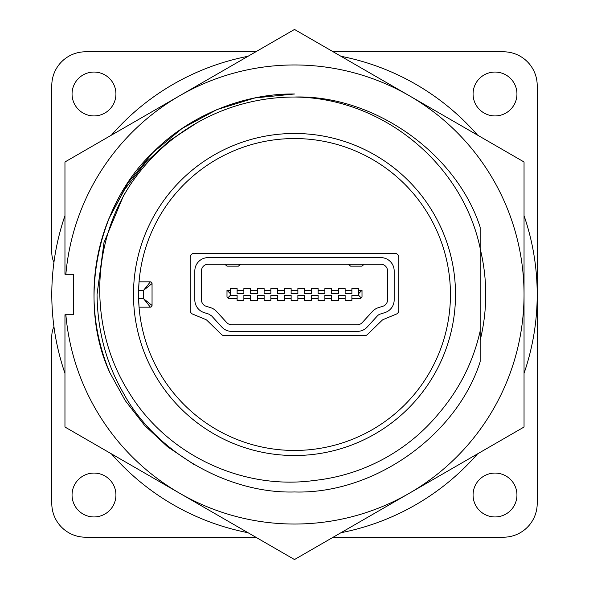 <?xml version="1.0" encoding="UTF-8"?>
<svg xmlns="http://www.w3.org/2000/svg" width="589" height="589" viewBox="0 0 589 589"><rect width="100%" height="100%" fill="white"/><g stroke="black" fill="none" stroke-linecap="round" stroke-linejoin="round"><path stroke-width="0.88" d="M65.858 314.754L64.959 314.754L64.959 427.025L294.5 559.55L409.267 493.287A229.541 229.541 0 0 1 65.858 314.754L73.397 314.754L73.397 274.246L65.858 274.246A229.541 229.541 0 0 1 409.267 95.712A229.541 229.541 0 0 1 409.267 493.287L524.041 427.025L524.041 161.975L294.5 29.45L64.959 161.975L64.959 274.246L65.858 274.246M193.936 464.449L167.6 446.808L144.607 425.42L125.185 400.52L109.9 372.771C77.586 303.858 96.022 205.944 152.72 152.72C187.508 116.99 241.704 93.371 294.5 93.99L254.993 97.921L216.811 109.657L182.148 128.424L152.72 152.72L127.835 183.024L108.825 218.799L127.835 183.024L152.72 152.72L182.148 128.424L216.811 109.657L254.993 97.921L294.5 93.99L254.993 97.921L216.811 109.657L182.148 128.424L152.72 152.72L127.835 183.024L108.825 218.799L124.632 189.467L145.041 163.175L169.271 140.823L197.065 122.74M480.16 248.683A191.226 191.226 0 0 1 480.16 340.317M109.9 372.771A200.51 200.51 0 0 1 108.825 218.799M152.05 283.53L152.05 305.47A1.686 1.686 0 0 1 150.364 307.156L139.063 307.156L138.606 298.719L143.613 298.719L143.613 290.281L138.606 290.281L139.063 281.844L150.364 281.844A1.686 1.686 0 0 1 152.05 283.53L143.613 290.281L150.364 281.844M138.548 294.5A155.952 155.952 0 0 0 294.5 450.452A155.952 155.952 0 0 0 450.452 294.5A155.952 155.952 0 0 0 294.5 138.548A155.952 155.952 0 0 0 138.548 294.5M455.518 294.5A161.018 161.018 0 0 1 294.5 455.518A161.018 161.018 0 0 1 133.482 294.5A161.018 161.018 0 0 1 294.5 133.482A161.018 161.018 0 0 1 455.518 294.5M314.659 480.418A187.007 187.007 0 0 0 439.063 413.132C459.567 389.012 473.269 361.653 480.16 331.055L480.16 361.779C456.519 435.698 373.765 494.385 294.5 491.97C228.031 493.921 155.032 451.778 123.484 393.238C106.329 363.788 97.509 330.878 97.03 294.5L103.995 242.521L123.484 195.762L129.551 185.933C89.97 247.66 89.911 330.562 128.792 392.097C166.613 454.62 242.241 490.644 314.659 480.418M480.16 361.779C456.519 435.698 373.765 494.385 294.5 491.97C228.031 493.921 155.032 451.778 123.484 393.238C106.329 363.788 97.509 330.878 97.03 294.5C97.509 330.878 106.329 363.788 123.484 393.238C155.032 451.778 228.031 493.921 294.5 491.97C373.765 494.385 456.519 435.698 480.16 361.779M333.205 537.205L503.448 537.205A33.757 33.757 0 0 0 537.205 503.448L537.205 294.5A242.705 242.705 0 0 0 524.041 215.655M477.554 135.139A242.705 242.705 0 0 0 340.987 56.286M248.013 56.286A242.705 242.705 0 0 0 111.446 135.139M64.959 215.655A242.705 242.705 0 0 0 64.959 373.345M473.07 93.99A21.94 21.94 0 0 0 495.01 115.93A21.94 21.94 0 0 0 516.951 93.99A21.94 21.94 0 0 0 495.01 72.049A21.94 21.94 0 0 0 473.07 93.99M72.049 93.99A21.94 21.94 0 0 0 93.99 115.93A21.94 21.94 0 0 0 115.93 93.99A21.94 21.94 0 0 0 93.99 72.049A21.94 21.94 0 0 0 72.049 93.99M72.049 495.01A21.94 21.94 0 0 0 93.99 516.951A21.94 21.94 0 0 0 115.93 495.01A21.94 21.94 0 0 0 93.99 473.07A21.94 21.94 0 0 0 72.049 495.01M473.07 495.01A21.94 21.94 0 0 0 495.01 516.951A21.94 21.94 0 0 0 516.951 495.01A21.94 21.94 0 0 0 495.01 473.07A21.94 21.94 0 0 0 473.07 495.01M364.171 264.262L361.948 266.147L350.602 266.147L348.371 264.262M240.629 264.262L238.398 266.147L227.052 266.147L224.829 264.262M53.93 326.637A23.626 23.626 0 0 0 51.795 336.452L51.795 503.448A33.757 33.757 0 0 0 85.552 537.205L255.795 537.205M255.795 51.795L85.552 51.795A33.757 33.757 0 0 0 51.795 85.552L51.795 252.548A23.626 23.626 0 0 0 53.93 262.363M524.041 373.345A242.705 242.705 0 0 0 537.205 294.5L537.205 85.552A33.757 33.757 0 0 0 503.448 51.795L333.205 51.795M111.446 453.861A242.705 242.705 0 0 0 248.013 532.714M340.987 532.714A242.705 242.705 0 0 0 477.554 453.861M294.5 97.03C373.765 94.615 456.519 153.302 480.16 227.221L480.16 248.205C462.225 163.006 381.775 97.634 294.5 97.03A197.47 197.47 0 0 0 129.551 185.933M480.16 248.205L480.16 331.055M152.05 305.47L143.613 298.719L150.364 307.156M383.314 319.518L396.316 314.106A4.049 4.049 0 0 0 398.805 310.366L398.805 257.371A4.049 4.049 0 0 0 394.755 253.314L194.245 253.314A4.049 4.049 0 0 0 190.195 257.371L190.195 310.366A4.049 4.049 0 0 0 192.684 314.106L205.686 319.518A4.049 4.049 0 0 1 206.953 320.35L221.589 334.537A4.049 4.049 0 0 0 224.409 335.686L364.591 335.686A4.049 4.049 0 0 0 367.411 334.537L382.047 320.35A4.049 4.049 0 0 1 383.314 319.518M201.475 299.926A6.648 6.648 0 0 0 206.113 306.265L210.707 307.716A13.289 13.289 0 0 1 216.502 311.412L226.743 322.581A6.648 6.648 0 0 0 231.639 324.738L357.361 324.738A6.648 6.648 0 0 0 362.257 322.581L372.498 311.412A13.289 13.289 0 0 1 378.293 307.716L382.887 306.265A6.648 6.648 0 0 0 387.525 299.926L387.525 270.911A6.648 6.648 0 0 0 380.884 264.262L208.116 264.262A6.648 6.648 0 0 0 201.475 270.911L201.475 299.926M208.116 257.621A13.289 13.289 0 0 0 194.826 270.911L194.826 299.926A13.289 13.289 0 0 0 204.118 312.604L208.705 314.055L211.606 315.895L221.839 327.072A13.289 13.289 0 0 0 231.639 331.379L357.361 331.379A13.289 13.289 0 0 0 367.161 327.072L377.394 315.895A6.648 6.648 0 0 1 380.295 314.055L384.882 312.604A13.289 13.289 0 0 0 394.174 299.926L394.174 270.911A13.289 13.289 0 0 0 380.884 257.621L208.116 257.621M358.635 290.281L362.014 290.281L358.635 293.653L358.635 288.595L351.883 288.595L351.883 293.653L345.132 293.653L345.132 288.595L338.38 288.595L338.38 293.653L331.629 293.653L331.629 288.595L324.878 288.595L324.878 293.653L318.126 293.653L318.126 288.595L311.375 288.595L311.375 293.653L304.623 293.653L304.623 288.595L297.872 288.595L297.872 293.653L291.128 293.653L291.128 288.595L284.377 288.595L284.377 293.653L277.625 293.653L277.625 288.595L270.874 288.595L270.874 293.653L264.122 293.653L264.122 288.595L257.371 288.595L257.371 293.653L250.619 293.653L250.619 288.595L243.868 288.595L243.868 293.653L237.117 293.653L237.117 288.595L230.365 288.595L230.365 293.653L226.986 290.281L230.365 290.281M345.132 290.281L351.883 290.281M331.629 290.281L338.38 290.281M318.126 290.281L324.878 290.281M304.623 290.281L311.375 290.281M291.128 290.281L297.872 290.281M277.625 290.281L284.377 290.281M264.122 290.281L270.874 290.281M250.619 290.281L257.371 290.281M237.117 290.281L243.868 290.281M230.365 293.653L230.365 295.347L227.833 297.872L226.986 297.033L226.986 290.281M237.117 298.719L228.679 298.719L227.833 297.872M230.365 295.347L237.117 295.347L237.117 300.405L243.868 300.405L243.868 295.347L250.619 295.347L250.619 300.405L257.371 300.405L257.371 295.347L264.122 295.347L264.122 300.405L270.874 300.405L270.874 295.347L277.625 295.347L277.625 300.405L284.377 300.405L284.377 295.347L291.128 295.347L291.128 300.405L297.872 300.405L297.872 295.347L304.623 295.347L304.623 300.405L311.375 300.405L311.375 295.347L318.126 295.347L318.126 300.405L324.878 300.405L324.878 295.347L331.629 295.347L331.629 300.405L338.38 300.405L338.38 295.347L345.132 295.347L345.132 300.405L351.883 300.405L351.883 295.347L358.635 295.347L358.635 293.653M250.619 298.719L243.868 298.719M264.122 298.719L257.371 298.719M277.625 298.719L270.874 298.719M291.128 298.719L284.377 298.719M304.623 298.719L297.872 298.719M318.126 298.719L311.375 298.719M331.629 298.719L324.878 298.719M345.132 298.719L338.38 298.719M362.014 290.281L362.014 297.033L360.321 298.719L351.883 298.719M361.167 297.872L358.635 295.347"/></g></svg>

